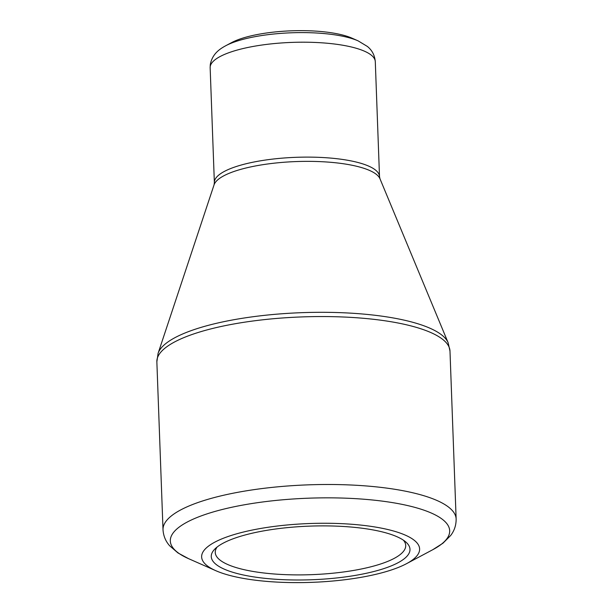 <?xml version="1.0" encoding="UTF-8"?>
<svg xmlns="http://www.w3.org/2000/svg" width="613" height="613" viewBox="0 0 613 613"><rect width="100%" height="100%" fill="white"/><g stroke="black" fill="none" stroke-linecap="round" stroke-linejoin="round"><path stroke-width="0.92" d="M235.499 537.923A99.429 26.826 -2.1 0 1 331.319 525.977A99.429 26.826 -2.1 0 1 405.729 541.93A99.429 26.826 -2.1 0 1 311.611 579.752A99.429 26.826 -2.1 0 1 214.971 548.926A99.429 26.826 -2.1 0 1 235.499 537.923M228.22 536.467A109.068 29.432 177.9 0 0 215.853 570.711A109.068 29.432 177.9 0 0 311.703 582.35A109.068 29.432 177.9 0 0 406.442 563.722A109.068 29.432 177.9 0 0 372.643 526.613A109.068 29.432 177.9 0 0 228.22 536.467M240.135 38.979A68.855 18.582 177.9 0 0 231.668 42.573L225.76 45.722A75.744 20.436 -2.1 0 1 235.07 41.768A75.744 20.436 -2.1 0 1 358.115 40.864L351.992 38.167A68.855 18.582 177.9 0 0 240.135 38.979M217.155 547.011A95.299 25.715 177.9 0 0 215.247 552.459A95.299 25.715 177.9 0 0 311.419 574.665A95.299 25.715 177.9 0 0 405.714 545.47A95.299 25.715 177.9 0 0 403.415 540.176M406.442 563.722L432.793 549.692A139.779 37.715 177.9 0 0 389.477 502.139A139.779 37.715 177.9 0 0 204.39 514.767A139.779 37.715 177.9 0 0 188.543 558.65L215.853 570.711M456.141 519.027L449.988 351.088A146.66 39.577 177.9 0 0 301.971 316.913A146.66 39.577 177.9 0 0 156.859 361.839L163.012 529.778A146.66 39.577 -2.1 0 1 308.132 484.852A146.66 39.577 -2.1 0 1 456.141 519.027C456.172 525.272 454.34 530.766 450.655 535.509L442.946 543.218L432.793 549.692M234.059 171.456A83.429 22.512 177.9 0 0 214.06 184.85L158.085 353.379A145.856 39.362 -2.1 0 1 193.049 329.97A145.856 39.362 -2.1 0 1 346.56 312.921A145.856 39.362 -2.1 0 1 448.141 342.744L379.976 178.766A83.429 22.512 177.9 0 0 321.871 161.709A83.429 22.512 177.9 0 0 234.059 171.456M379.508 176.567L375.294 61.652A82.625 22.298 177.9 0 0 321.181 42.772A82.625 22.298 177.9 0 0 230.289 52.205A82.625 22.298 177.9 0 0 210.152 67.714L214.366 182.628A82.625 22.298 -2.1 0 1 234.503 167.119A82.625 22.298 -2.1 0 1 325.396 157.687A82.625 22.298 -2.1 0 1 379.508 176.567L379.976 178.766M225.76 45.722C220.067 48.818 212.274 53.668 210.282 64.664L210.152 67.714M375.294 61.652C374.719 55.254 372.06 50.174 367.317 46.412L358.115 40.864M214.366 182.628L214.06 184.85M158.085 353.379L156.859 361.839M449.988 351.088L448.141 342.744M163.012 529.778C163.441 536.007 165.671 541.348 169.694 545.815L177.946 552.934L188.543 558.65"/></g></svg>

